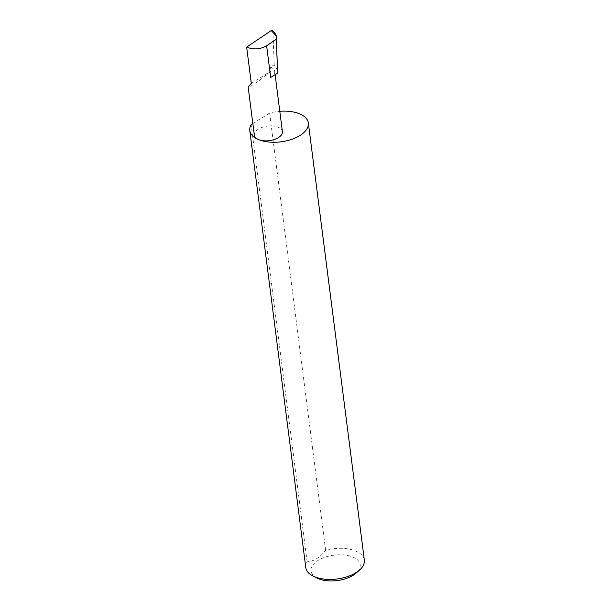 <?xml version="1.0" encoding="UTF-8"?>
<svg xmlns="http://www.w3.org/2000/svg" width="611" height="611" viewBox="0 0 611 611"><rect width="100%" height="100%" fill="white"/><g stroke="black" fill="none" stroke-linecap="round" stroke-linejoin="round"><path stroke-width="0.46" stroke-dasharray="3.06 2.29" d="M277.608 70.219L274.217 64.751L270.513 67.065L271.032 71.075L258.934 80.774L251.113 85.983L248.158 87.029M254.321 135.191A14.152 7.309 172.7 0 1 262.493 127.256A14.152 7.309 172.7 0 1 278.226 127.225A14.152 7.309 172.7 0 1 282.397 131.594M316.956 578.059A24.791 12.808 172.7 0 1 318.721 560.066A24.791 12.808 172.7 0 1 352.86 557.079A24.791 12.808 172.7 0 1 356.182 573.034M364.347 560.127A29.511 15.244 -7.3 0 0 355.64 551.015A29.511 15.244 -7.3 0 0 325.625 550.236C319.92 557.591 313.756 561.44 307.134 561.792A29.511 15.244 -7.3 0 0 305.798 567.627M307.134 561.792L251.136 124.621M270.513 67.065A14.152 7.309 172.7 0 1 274.69 71.434A14.152 7.309 172.7 0 1 270.688 77.444M272.582 30.55L274.751 32.818M274.217 64.751L272.896 31.413M251.304 83.402L271.032 71.075M325.625 550.236L269.619 113.058A29.511 15.244 -7.3 0 1 279.8 111.294M252.832 123.559L269.619 113.058M274.69 71.434L275.11 74.679"/><path stroke-width="0.92" d="M252.832 123.559L251.136 124.621A29.511 15.244 -7.3 0 0 249.792 130.449A29.511 15.244 -7.3 0 0 258.499 139.56A14.152 7.309 172.7 0 1 254.321 135.191L248.158 87.029L251.304 83.402L246.653 47.093C253.405 49.85 260.065 49.415 266.625 45.772L276.294 39.287L276.248 35.973L277.638 73.099L276.294 39.287M359.589 570.002L356.182 573.034A24.791 12.808 172.7 0 1 318.308 578.686A24.791 12.808 172.7 0 1 316.956 578.059L312.893 575.99A29.511 15.244 -7.3 0 0 314.505 576.731A29.511 15.244 -7.3 0 0 359.589 570.002A29.511 15.244 -7.3 0 0 364.347 560.127L308.341 122.948A29.511 15.244 -7.3 0 0 299.634 113.837A29.511 15.244 -7.3 0 0 279.8 111.294M249.792 130.449L305.798 567.627A29.511 15.244 -7.3 0 0 312.893 575.99M275.11 74.679L282.397 131.594A14.152 7.309 172.7 0 1 274.224 139.529A14.152 7.309 172.7 0 1 258.499 139.56A29.511 15.244 -7.3 0 0 291.294 139.491A29.511 15.244 -7.3 0 0 308.341 122.948M266.625 45.772L270.688 77.444L277.638 73.099M276.248 35.973L271.284 30.55L246.653 47.093M271.284 30.55L272.582 30.55L274.751 32.818L276.187 35.675"/></g></svg>
